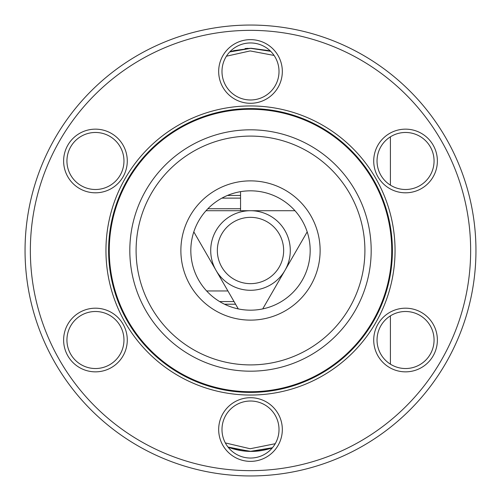 <?xml version="1.0" encoding="UTF-8"?>
<svg xmlns="http://www.w3.org/2000/svg" width="501" height="501" viewBox="0 0 501 501"><rect width="100%" height="100%" fill="white"/><g stroke="black" fill="none" stroke-linecap="round" stroke-linejoin="round"><path stroke-width="0.75" d="M240.555 191.658L240.555 210.714M267.916 50.495L251.164 48.259L270.653 51.296L268.417 50.632M272.381 447.813L251.583 451.414L272.381 447.813A201.577 112.725 -90 0 1 272.143 447.894A201.577 112.725 -90 0 1 251.164 451.414L251.508 451.414L251.164 451.414A201.577 112.725 -90 0 1 230.178 447.894L251.164 451.414L230.178 447.894A201.577 112.725 -90 0 1 228.074 447.142L230.178 447.894L228.074 447.142M250.5 190.825A59.675 59.675 0 0 0 190.825 250.5A59.675 59.675 0 0 0 250.5 310.175A59.675 59.675 0 0 0 310.175 250.5A59.675 59.675 0 0 0 250.5 190.825M250.5 180.874A69.626 69.626 0 0 0 180.874 250.5A69.626 69.626 0 0 0 250.5 320.126A69.626 69.626 0 0 0 320.126 250.5A69.626 69.626 0 0 0 250.5 180.874M250.5 129.815A120.685 120.685 0 0 0 129.815 250.5A120.685 120.685 0 0 0 250.5 371.185A120.685 120.685 0 0 0 371.185 250.5A120.685 120.685 0 0 0 250.5 129.815M250.5 136.097A114.403 114.403 0 0 0 136.097 250.5A114.403 114.403 0 0 0 250.5 364.903A114.403 114.403 0 0 0 364.903 250.5A114.403 114.403 0 0 0 250.5 136.097M250.5 391.738A141.238 141.238 0 0 0 391.738 250.5A141.238 141.238 0 0 0 250.5 109.262A141.238 141.238 0 0 0 109.262 250.5A141.238 141.238 0 0 0 250.5 391.738M250.5 290.286A39.786 39.786 0 0 0 290.286 250.5A39.786 39.786 0 0 0 250.5 210.714A39.786 39.786 0 0 0 210.714 250.5A39.786 39.786 0 0 0 250.5 290.286M250.5 283.654A33.154 33.154 0 0 1 217.346 250.5A33.154 33.154 0 0 1 250.5 217.346A33.154 33.154 0 0 1 283.654 250.5A33.154 33.154 0 0 1 250.5 283.654M262.712 308.917L307.194 231.869M250.5 475.95A225.45 225.45 0 0 0 475.95 250.5A225.45 225.45 0 0 0 250.5 25.05A225.45 225.45 0 0 0 25.05 250.5A225.45 225.45 0 0 0 250.5 475.95M250.5 470.646A220.146 220.146 0 0 1 30.354 250.5A220.146 220.146 0 0 1 250.5 30.354A220.146 220.146 0 0 1 470.646 250.5A220.146 220.146 0 0 1 250.5 470.646M250.5 392.402A141.902 141.902 0 0 1 108.598 250.5A141.902 141.902 0 0 1 250.5 108.598A141.902 141.902 0 0 1 392.402 250.5A141.902 141.902 0 0 1 250.5 392.402M250.5 105.949A144.551 144.551 0 0 0 105.949 250.5A144.551 144.551 0 0 0 250.5 395.051A144.551 144.551 0 0 0 395.051 250.5A144.551 144.551 0 0 0 250.5 105.949M221.987 429.532A28.513 28.513 0 0 1 250.5 401.019A28.513 28.513 0 0 1 279.013 429.532A28.513 28.513 0 0 1 250.5 458.046A28.513 28.513 0 0 1 221.987 429.532M218.674 429.532A31.826 31.826 0 0 0 250.5 461.365A31.826 31.826 0 0 0 282.326 429.532A31.826 31.826 0 0 0 250.5 397.706A31.826 31.826 0 0 0 218.674 429.532M391.294 364.709A28.513 28.513 0 0 1 380.854 325.763A28.513 28.513 0 0 1 419.807 315.323A28.513 28.513 0 0 1 430.24 354.276A28.513 28.513 0 0 1 391.294 364.709M389.634 367.584A31.826 31.826 0 0 0 433.115 355.929A31.826 31.826 0 0 0 421.46 312.455A31.826 31.826 0 0 0 377.986 324.103A31.826 31.826 0 0 0 389.634 367.584M419.807 185.677A28.513 28.513 0 0 1 380.854 175.237A28.513 28.513 0 0 1 391.294 136.291A28.513 28.513 0 0 1 430.24 146.724A28.513 28.513 0 0 1 419.807 185.677M421.46 188.545A31.826 31.826 0 0 0 433.115 145.071A31.826 31.826 0 0 0 389.634 133.416A31.826 31.826 0 0 0 377.986 176.897A31.826 31.826 0 0 0 421.46 188.545M279.013 71.468A28.513 28.513 0 0 1 250.5 99.981A28.513 28.513 0 0 1 221.987 71.468A28.513 28.513 0 0 1 250.5 42.954A28.513 28.513 0 0 1 279.013 71.468M282.326 71.468A31.826 31.826 0 0 0 250.5 39.635A31.826 31.826 0 0 0 218.674 71.468A31.826 31.826 0 0 0 250.5 103.294A31.826 31.826 0 0 0 282.326 71.468M109.706 136.291A28.513 28.513 0 0 1 120.146 175.237A28.513 28.513 0 0 1 81.193 185.677A28.513 28.513 0 0 1 70.76 146.724A28.513 28.513 0 0 1 109.706 136.291M111.366 133.416A31.826 31.826 0 0 0 67.886 145.071A31.826 31.826 0 0 0 79.54 188.545A31.826 31.826 0 0 0 123.014 176.897A31.826 31.826 0 0 0 111.366 133.416M81.193 315.323A28.513 28.513 0 0 1 120.146 325.763A28.513 28.513 0 0 1 109.706 364.709A28.513 28.513 0 0 1 70.76 354.276A28.513 28.513 0 0 1 81.193 315.323M79.54 312.455A31.826 31.826 0 0 0 67.886 355.929A31.826 31.826 0 0 0 111.366 367.584A31.826 31.826 0 0 0 123.014 324.103A31.826 31.826 0 0 0 79.54 312.455M233.898 50.639L251.164 48.259L229.727 51.935L250.118 48.265L270.653 51.296M227.993 447.036L250.105 451.407L272.45 447.731M226.414 56.206L250.162 50.927L274.085 55.448M275.243 443.704L250.156 448.746L225.325 442.922M193.806 231.869L238.288 308.917M294.983 210.714L206.017 210.714M233.723 50.689L229.727 51.935M233.347 448.852L240.712 450.537M248.164 48.328L245.064 48.553M390.411 136.817L390.411 185.145M390.411 315.855L390.411 364.183M227.911 290.949L206.625 290.949M235.57 304.213L224.498 304.213M240.555 198.12L221.905 198.12M240.555 208.729L207.877 208.729M240.555 195.471L227.41 195.471M234.042 301.558L219.607 301.558"/></g></svg>
